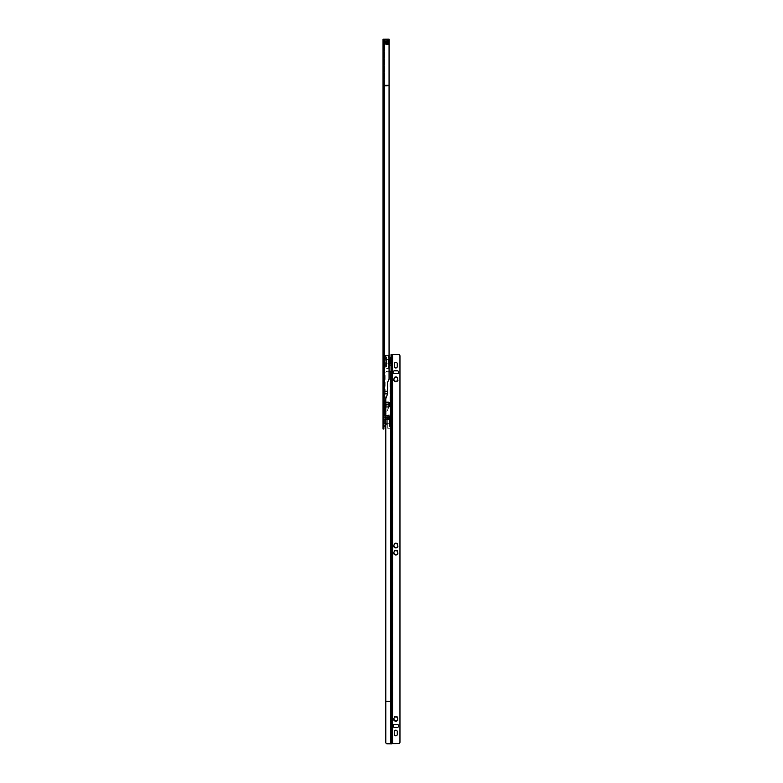 <?xml version="1.0" encoding="UTF-8"?>
<svg xmlns="http://www.w3.org/2000/svg" width="783" height="783" viewBox="0 0 783 783"><rect width="100%" height="100%" fill="white"/><g stroke="black" fill="none" stroke-linecap="round" stroke-linejoin="round"><path stroke-width="0.59" stroke-dasharray="3.92 2.94" d="M383.044 69.11L383.044 72.995L383.044 69.11L383.895 68.571L383.895 73.524L383.895 68.571M383.044 72.995L383.367 69.11L383.895 73.524M383.044 39.297L383.044 85.494L383.611 85.533L383.611 414.285L383.611 85.533L383.044 62.386L383.895 61.857L383.895 67.514L384.463 65.831L384.463 39.385L383.895 39.453L384.463 40.031L383.895 40.168L389.063 40.217L383.044 40.227L383.611 40.031L383.044 39.199M383.044 62.386L383.044 66.986L383.367 62.386L383.895 67.514M383.044 147.106L383.044 150.639L383.044 147.106L383.895 147.106L383.895 150.639L383.895 147.106M383.044 150.639L383.895 150.639M383.044 163.549L383.044 159.663L383.19 163.549L383.19 159.663L383.895 158.959L383.895 164.264L383.895 158.959M383.044 159.663L383.19 163.549L383.895 164.264M383.044 157.54L383.044 152.939L383.19 157.54L383.19 152.939L383.895 152.235L383.895 158.244L383.895 152.235M383.044 152.939L383.19 157.54L383.895 158.244M383.044 254.113L383.044 250.217L383.19 254.113L383.19 250.217L383.895 249.513L383.895 254.818L383.895 249.513M383.044 250.217L383.19 254.113L383.895 254.818M383.044 248.094L383.044 243.493L383.19 248.094L383.19 243.493L383.895 242.789L383.895 248.798L383.895 242.789M383.044 243.493L383.19 248.094L383.895 248.798M383.044 322.028L383.044 318.133L383.19 322.028L383.19 318.133L383.895 317.428L383.895 322.733L383.895 317.428M383.044 318.133L383.19 322.028L383.895 322.733M383.044 316.009L383.044 311.409L383.19 316.009L383.19 311.409L383.895 310.704L383.895 316.724L383.895 310.704M383.044 311.409L383.19 316.009L383.895 316.724M383.044 377.034L383.044 373.491L383.044 377.034L383.876 377.034L383.895 373.471L383.895 377.044L383.895 373.471M383.044 373.491L383.876 373.491L383.895 377.044M383.044 406.563L383.044 401.973L383.19 406.563L383.19 401.973L383.895 401.258L383.895 407.277L383.895 401.258M383.044 401.973L383.19 406.563L383.895 407.277M383.044 412.582L383.044 408.687L383.19 412.582L383.19 408.687L383.895 407.982L383.895 413.287L383.895 407.982M383.044 408.687L383.19 412.582L383.895 413.287M384.316 40.716L389.063 40.647L389.063 43.77L384.316 43.711L384.316 40.716L384.316 43.711M386.019 423.72L385.167 423.72L385.167 419.482L385.167 423.72L389.591 423.691L389.591 419.482L389.591 423.72L385.98 423.72L385.98 419.482L389.591 419.482L385.167 419.512L385.167 423.691L385.167 419.482L385.167 423.72L385.167 419.512L386.019 419.482L386.019 423.72L386.019 419.482M383.044 415.969L383.044 427.234A2.124 2.124 0 0 1 383.954 425.492L383.954 417.711L383.954 425.492L385.167 424.64L385.167 418.562L383.954 417.711A2.124 2.124 0 0 1 383.044 415.969L383.044 427.234M385.167 418.562L385.167 424.64M386.019 418.122L386.019 425.081L385.804 417.975M383.895 416.634L383.895 426.569L383.895 416.634M383.044 422.135L383.044 418.239L383.19 422.135L383.19 418.239L383.895 417.535L383.895 422.84L383.895 417.535M383.044 418.239L383.19 422.135L383.895 422.84M383.044 85.905L383.279 415.049A0.705 0.705 0 0 0 383.044 415.577L383.044 414.285L383.044 415.577A0.705 0.705 0 0 1 383.279 415.049L383.044 40.119M385.804 407.199L388.828 407.199L389.063 404.41L388.887 406.837L383.895 415.949L383.895 85.885L384.463 85.856L384.463 414.814L384.463 85.856L383.895 85.827L383.895 84.672L383.19 85.376L383.19 89.272L383.895 89.976L383.895 85.592L384.463 85.533L384.463 65.713M383.044 40.227L383.044 85.807L383.895 84.672L383.895 414.814L384.463 414.814L384.463 85.533L383.895 85.504L383.895 39.326L384.463 39.385L384.463 63.1L383.895 62.767L383.895 39.453M384.463 402.658L384.463 65.831M383.895 85.572L383.895 66.291M383.044 85.494L383.044 391.236L383.279 65.371M383.044 63.188L383.044 39.483M383.611 85.533L383.611 39.385L383.611 85.533M385.804 404.41L389.063 404.41L389.063 85.856L383.044 85.807L383.044 417.241L383.895 415.587L383.895 425.492L383.044 425.492L383.044 417.241M383.044 425.492L383.044 429.025L383.895 429.025L383.895 425.492M383.044 383.572L383.044 379.686L383.044 383.572L383.895 384.287L383.895 378.972L383.895 384.287L383.044 383.572M383.044 427.616L383.044 424.073L383.044 427.616L383.895 427.616L383.895 424.073L383.895 427.616L383.044 427.616M383.044 85.631L383.19 89.272L383.895 89.976L383.895 85.807M383.895 40.099L383.895 415.724L384.463 414.814L383.895 414.814L383.895 85.474L383.895 403.206L385.383 401.258L385.383 398.753L387.712 393.575L387.712 382.016L389.063 379.187L389.063 85.543L384.6 85.543L384.6 43.77M383.895 39.972L383.895 414.814M383.758 415.587L383.758 404.41L389.063 404.41L389.063 40.276M389.063 42.037L385.872 42.037L385.167 43.085L385.872 44.504L385.872 42.037M389.063 44.504L385.872 44.504M384.6 40.217L384.6 41.646L389.063 41.646L389.063 40.217M389.063 85.797L389.063 44.778L384.6 44.778L384.6 85.797L389.063 85.797M384.6 41.646L384.6 44.778M383.895 85.924L383.895 40.168M389.063 39.15L383.895 39.258L383.895 85.474M389.063 39.209L389.063 40.647M389.063 43.77L389.063 85.543M383.044 39.943L383.044 85.817L383.611 85.856L383.279 40.09M383.044 66.986L383.044 65.929M383.611 85.856L383.611 40.031L383.611 85.856M384.463 85.856L384.463 40.031L384.463 85.856M383.895 62.767L383.895 61.857M389.063 85.288L383.895 85.406M388.828 407.199L385.804 413.933M389.063 44.778L389.063 41.646M383.044 424.073L383.895 424.073L383.044 424.073M384.316 41.705L384.316 44.709M389.063 43.447L385.167 43.261L389.063 42.967M383.19 379.686L383.19 383.572L383.044 379.686L383.895 378.972L383.19 379.686M383.063 63.413L383.063 65.674M389.591 424.787L389.591 418.416L390.012 424.787M384.394 423.72L384.394 419.482L384.394 423.72L385.167 423.72M384.394 419.482L385.167 419.482M385.98 418.592L386.332 424.963L386.332 418.239L387.928 418.239L387.928 424.963L387.928 418.239M385.98 424.611L387.928 424.963M387.928 426.5L387.928 416.703L387.928 426.5L387.223 426.5L387.223 416.703L387.223 426.5M387.928 416.703L387.223 416.703M390.932 415.626L390.932 427.577A0.705 0.705 0 0 1 390.228 428.291L387.928 428.291L387.928 414.912L387.928 428.291A0.705 0.705 0 0 1 387.223 427.577L387.223 415.626A0.705 0.705 0 0 1 387.928 414.912L390.228 414.912L390.228 428.291L390.228 414.912A0.705 0.705 0 0 1 390.932 415.626L390.932 427.577M389.591 416.703L389.591 426.5L389.591 416.703L390.932 416.703L390.932 426.5L390.932 416.703M389.591 426.5L390.932 426.5M385.98 419.482L385.98 423.72M387.223 415.626L387.223 427.577M389.983 363.841L389.983 359.593L389.983 363.841L389.415 363.841L389.415 359.593L389.415 363.841M391.892 366.924L391.892 356.51L391.892 366.924L391.03 365.221L391.03 358.213L391.03 365.221L389.983 364.438L389.983 358.996L389.983 364.438M391.04 357.508L391.04 365.935L391.04 357.508M391.04 557.105L391.04 562.419L391.04 557.105L391.745 557.819L391.745 561.705L391.892 557.819M391.04 383.797L391.04 389.102L391.04 383.797L391.745 384.502L391.745 388.388L391.892 384.502M391.04 670.297L391.04 675.602L391.04 670.297L391.745 671.002L391.745 674.897L391.892 671.002M395.855 555.264A2.652 2.652 0 0 1 393.193 552.612A2.652 2.652 0 0 1 395.855 549.96A2.652 2.652 0 0 1 398.508 552.612A2.652 2.652 0 0 1 395.855 555.264M393.908 552.622L393.908 552.622A1.948 1.948 0 0 1 395.855 550.674A1.948 1.948 0 0 1 397.793 552.622L397.793 552.622M395.855 548.198A2.652 2.652 0 0 1 393.193 545.545A2.652 2.652 0 0 1 395.855 542.883A2.652 2.652 0 0 1 398.508 545.545A2.652 2.652 0 0 1 395.855 548.198M393.908 545.555L393.908 545.545A1.948 1.948 0 0 1 395.855 543.608A1.948 1.948 0 0 1 397.793 545.545L397.793 545.545M398.684 725.929A1.419 1.419 0 0 1 398.684 725.939L398.684 725.929A1.419 1.419 0 0 0 397.265 724.52L394.436 724.52A1.419 1.419 0 0 0 393.017 725.929A1.419 1.419 0 0 1 393.017 725.929L393.017 725.929M398.684 372.228L398.684 372.228A1.419 1.419 0 0 0 397.265 370.809L394.436 370.809A1.419 1.419 0 0 0 393.017 372.228L393.017 372.228M395.855 381.947A2.652 2.652 0 0 1 393.193 379.295A2.652 2.652 0 0 1 395.855 376.643A2.652 2.652 0 0 1 398.508 379.295A2.652 2.652 0 0 1 395.855 381.947M393.908 379.305L393.908 379.305A1.948 1.948 0 0 1 395.855 377.357A1.948 1.948 0 0 1 397.793 379.305L397.793 379.305M395.855 721.505A2.652 2.652 0 0 1 393.193 718.853A2.652 2.652 0 0 1 395.855 716.2A2.652 2.652 0 0 1 398.508 718.853A2.652 2.652 0 0 1 395.855 721.505M393.908 718.863L393.908 718.863A1.948 1.948 0 0 1 395.855 716.925A1.948 1.948 0 0 1 397.793 718.863L397.793 718.863M389.063 371.318L387.223 371.318A1.419 1.419 180 0 0 385.804 372.728L385.804 397.813M391.04 354.562L391.04 743.635L398.537 743.625A1.419 1.419 0 0 0 399.956 742.206L399.956 355.952M391.04 371.308L391.04 743.635M391.04 369.889L391.892 369.889M391.892 743.635L391.04 743.791M391.892 701.343L391.892 354.562M389.063 371.308L387.223 371.308A1.419 1.419 0 0 0 385.804 372.718L385.804 402.217L388.985 402.217L390.267 404.018L388.985 406.886L385.804 406.886L385.804 415.665L388.985 415.665L390.247 417.192L388.985 418.915L385.804 418.915L385.804 742.441M391.04 701.343L385.804 701.343M385.804 402.217L385.804 406.886M385.804 415.665L385.804 418.915M394.436 366.571L394.436 363.733A1.419 1.419 0 0 1 395.855 362.323A1.419 1.419 0 0 1 397.265 363.733L397.265 366.571M394.436 734.434L394.436 731.586A1.419 1.419 0 0 1 395.855 730.177A1.419 1.419 0 0 1 397.265 731.586L397.265 734.434M390.247 417.388L388.985 417.926L388.985 418.915M390.247 417.192L385.804 416.625M389.699 417.975L389.699 416.625M390.267 405.085L390.267 404.018M388.985 402.217L388.985 403.881L390.267 404.547L388.985 405.183L388.985 406.886M389.699 405.946L389.699 403.186M389.415 364.721L389.415 358.712M386.44 365.113L386.44 358.32L386.44 365.113L385.314 365.113L385.314 358.32L385.314 365.113M389.983 363.801L389.983 359.632L389.983 363.801L389.415 363.801M386.44 363.801L386.44 359.632L386.44 363.801L389.288 363.801M390.541 363.948L390.541 359.485L390.541 363.948L389.983 363.948L389.983 359.485L389.983 363.948M388.76 366.561L388.76 356.872L388.76 366.561L388.055 366.561L388.055 356.872L388.055 366.561M386.44 359.593L386.44 363.841L386.44 359.593L389.288 359.593L389.288 363.841L389.288 359.593M385.099 368.01L385.451 355.071L385.451 368.372L388.407 368.372L388.407 355.071L388.76 368.01M388.055 358.467L388.055 364.976L388.055 358.467L389.063 358.467M385.099 366.561L385.099 356.872L385.099 366.561L386.44 366.561L386.44 356.872L386.44 366.561M388.76 355.423L385.099 355.423M389.288 364.976L389.288 358.467M389.063 41.44L384.316 41.44M383.279 63.668L383.279 39.444M383.044 404.41L383.758 404.41L383.758 40.276M383.044 86.101L389.063 86.101L383.895 85.748M384.6 40.647L384.6 39.209M387.712 391.236L384.6 391.236L384.6 85.543L383.895 85.543M387.438 394.192L384.6 394.192L384.6 391.236L383.895 391.236M383.895 86.101L384.6 86.101L384.6 402.442L384.6 394.192L383.895 394.505M383.044 407.131L388.887 406.837M383.279 39.982L383.279 39.336M384.463 404.41L383.895 404.41M384.463 407.199L383.895 407.503M389.063 43.065L384.316 43.065M389.063 42.351L384.316 42.351M389.063 43.975L384.316 43.975M389.983 358.996L391.892 356.51M392.812 743.615L392.812 354.542M388.985 415.665L388.985 417.926L385.804 417.926M385.804 403.881L388.985 403.881L388.985 405.183L385.804 405.183M389.415 359.593L389.983 359.593M391.892 674.897L391.04 675.602M391.892 388.388L391.04 389.102M391.892 561.705L391.04 562.419M390.541 359.485L389.983 359.485M389.983 359.632L389.415 359.632M389.288 359.632L386.44 359.632M386.44 358.32L385.314 358.32M388.055 356.872L388.76 356.872M389.063 364.976L388.055 364.976M386.44 356.872L385.099 356.872M389.288 363.841L386.44 363.841"/><path stroke-width="1.17" d="M383.758 403.206L383.044 404.772L383.044 391.236L383.044 414.285L383.044 39.199L389.063 39.15L389.063 379.187L387.712 382.016L387.712 393.575L383.758 393.8L383.895 429.025L383.044 429.025L383.044 425.492L383.895 425.492M385.804 417.975L383.895 416.634M385.804 425.228L383.895 426.569M383.044 404.772L383.044 425.492M384.208 403.049L387.614 393.8M384.463 402.658L384.463 414.833L383.895 414.814M389.063 43.388L385.872 43.388L385.167 42.341L385.872 40.912L385.872 41.979L385.167 42.165L385.872 43.388M389.063 40.912L385.872 40.912M385.804 413.933L383.895 415.949M391.04 357.508L389.415 358.712L389.415 364.721L391.04 365.935M397.793 552.622A1.948 1.948 0 0 1 395.855 554.57A1.948 1.948 0 0 1 393.908 552.622A1.948 1.948 180 0 0 395.855 554.57A1.948 1.948 180 0 0 397.793 552.622A1.948 1.948 180 0 0 395.855 550.684A1.948 1.948 180 0 0 393.908 552.622M397.793 545.545A1.948 1.948 0 0 1 395.855 547.493A1.948 1.948 0 0 1 393.908 545.545A1.948 1.948 180 0 0 395.855 547.493A1.948 1.948 180 0 0 397.793 545.555A1.948 1.948 180 0 0 395.855 543.608A1.948 1.948 180 0 0 393.908 545.555M398.684 725.939A1.419 1.419 0 0 1 397.265 727.348A1.419 1.419 180 0 0 398.684 725.939A1.419 1.419 180 0 0 397.265 724.529L394.436 724.529A1.419 1.419 180 0 0 393.017 725.939A1.419 1.419 180 0 0 394.436 727.358L397.265 727.358L394.436 727.348A1.419 1.419 0 0 1 393.017 725.939M398.684 372.228A1.419 1.419 0 0 1 397.265 373.638A1.419 1.419 180 0 0 398.684 372.238A1.419 1.419 180 0 0 397.265 370.819L394.436 370.819A1.419 1.419 180 0 0 393.017 372.238A1.419 1.419 180 0 0 394.436 373.648L397.265 373.648L394.436 373.638A1.419 1.419 0 0 1 393.017 372.228M397.793 379.305A1.948 1.948 0 0 1 395.855 381.252A1.948 1.948 0 0 1 393.908 379.305A1.948 1.948 180 0 0 395.855 381.252A1.948 1.948 180 0 0 397.793 379.305A1.948 1.948 180 0 0 395.855 377.367A1.948 1.948 180 0 0 393.908 379.305M397.793 718.863A1.948 1.948 0 0 1 395.855 720.81A1.948 1.948 0 0 1 393.908 718.863A1.948 1.948 180 0 0 395.855 720.81A1.948 1.948 180 0 0 397.793 718.863A1.948 1.948 180 0 0 395.855 716.925A1.948 1.948 180 0 0 393.908 718.863M388.985 406.945L389.699 405.946L389.699 403.186L388.985 402.178L388.985 404.292L389.699 404.547L388.985 404.791L388.985 406.945L385.804 406.945L385.804 742.392A1.419 1.409 -0 0 0 387.223 743.801L391.872 743.85L387.223 743.801M388.985 415.626L388.985 417.036L389.699 417.29L388.985 417.535L388.985 418.974L389.699 417.975L388.985 415.626L385.804 415.626M388.985 418.974L385.804 418.974M389.063 371.308L391.892 371.299L391.892 701.343L385.804 701.323M391.04 357.537L391.04 354.562L398.537 354.542L391.892 354.562L391.892 357.537L391.04 357.537L391.04 369.214L391.892 369.214L391.892 371.299L389.063 371.318M385.804 397.813L385.804 406.945M388.985 402.178L385.804 402.178M391.04 371.299L391.04 369.214M391.892 369.214L391.892 357.537M391.892 369.909L391.04 369.909L391.892 369.909M399.956 355.952L399.956 355.962A1.419 1.419 180 0 0 398.537 354.552A1.419 1.419 0 0 1 399.956 355.952L399.956 742.215A1.419 1.419 180 0 1 398.537 743.625L391.892 743.635L391.892 701.343L391.872 743.85M394.436 366.571A1.419 1.419 180 0 0 395.855 367.99A1.419 1.419 180 0 0 397.265 366.571L397.265 363.743A1.419 1.419 180 0 0 395.855 362.333A1.419 1.419 180 0 0 394.436 363.743L394.436 366.571M397.265 731.596A1.419 1.419 180 0 0 395.855 730.187A1.419 1.419 180 0 0 394.436 731.596L394.436 734.434A1.419 1.419 180 0 0 395.855 735.844A1.419 1.419 180 0 0 397.265 734.434L397.265 731.596M397.265 366.561A1.419 1.419 0 0 1 395.855 367.981A1.419 1.419 0 0 1 394.436 366.561M397.265 734.425A1.419 1.419 0 0 1 395.855 735.834A1.419 1.419 0 0 1 394.436 734.425M387.223 743.85A1.419 1.409 180 0 1 385.804 742.441L385.804 742.392M389.063 358.467L389.063 364.976M389.063 42.448L385.872 42.448L389.063 41.979M389.063 85.543L383.758 85.543L383.758 391.236L387.712 391.236M383.044 391.236L383.758 391.236L383.758 393.8L383.044 394.123M383.758 39.15L383.758 85.288L389.063 85.288M383.044 85.337L383.758 85.288L383.044 85.543M384.6 402.442L384.6 407.199L385.804 407.199M384.463 407.199L384.6 415.284M384.463 404.41L385.804 404.41M390.825 743.801L390.825 371.318M391.04 354.679L391.892 354.679M392.596 354.552L392.596 743.625M385.804 417.036L388.985 417.036L388.985 417.535L385.804 417.535M385.804 404.292L388.985 404.292L388.985 404.791L385.804 404.791M383.895 415.724L384.463 414.833L383.895 415.724"/></g></svg>
